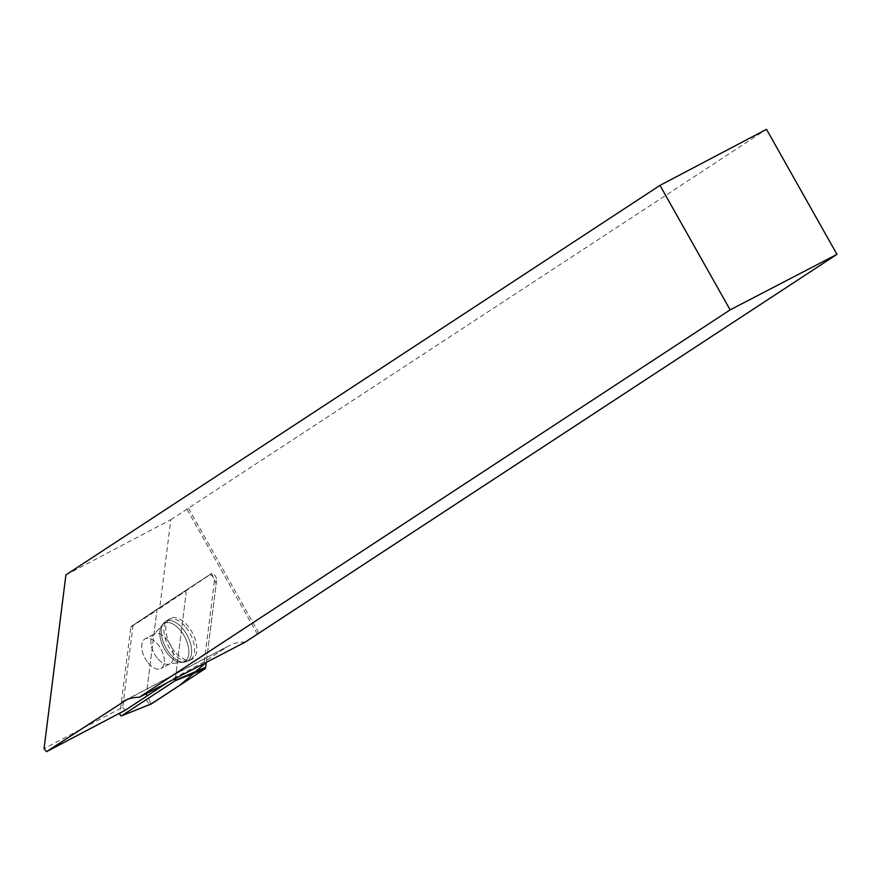 <?xml version="1.0" encoding="UTF-8"?>
<svg xmlns="http://www.w3.org/2000/svg" width="881" height="881" viewBox="0 0 881 881"><rect width="100%" height="100%" fill="white"/><g stroke="black" fill="none" stroke-linecap="round" stroke-linejoin="round"><path stroke-width="0.66" stroke-dasharray="4.41 3.3" d="M65.921 574.897L170.837 519.68L159.78 607.45L133.031 625.29L122.712 707.267L44.05 748.663M167.104 682.786L175.55 677.247L204.271 661.807L226.902 646.962A97.373 53.146 62.2 0 1 229.313 645.553A97.373 53.146 62.2 0 1 245.259 642.084M204.271 661.807L214.38 581.471A4.526 2.467 62.2 0 0 212.684 576.537A4.526 2.467 62.2 0 0 209.16 575.073L159.78 607.45M170.837 519.68L766.503 129.32M257.373 634.144L186.926 509.13M125.179 710.273L122.712 707.267M188.534 508.282L258.981 633.307M133.031 625.29L184.426 591.592A1.432 0.782 62.2 0 1 185.539 592.054A1.432 0.782 62.2 0 1 186.078 593.607L175.55 677.247M148.14 662.919A16.827 9.184 -117.8 0 0 160.838 668.591A16.827 9.184 -117.8 0 0 161.135 649.418A16.827 9.184 -117.8 0 0 145.167 638.802A16.827 9.184 -117.8 0 0 148.14 662.919A16.827 9.184 62.2 0 1 145.167 638.802A16.827 9.184 62.2 0 1 161.135 649.418A16.827 9.184 62.2 0 1 160.838 668.591A16.827 9.184 62.2 0 1 148.14 662.919M185.88 627.327A22.917 12.51 62.2 0 1 189.745 632.999A22.917 12.51 62.2 0 1 189.415 660.409A22.917 12.51 62.2 0 1 168.183 645.707A22.917 12.51 62.2 0 1 168.084 619.894A22.917 12.51 62.2 0 1 185.88 627.327M175.396 678.469L186.078 593.607A1.432 0.782 -117.8 0 0 185.539 592.054A1.432 0.782 -117.8 0 0 184.426 591.592L131.104 626.545A1.432 0.782 -117.8 0 0 130.851 627.019L120.036 712.982M216.594 580.513L206.286 662.38L216.186 583.729L211.726 573.553L156.939 610.324A4.768 2.599 62.2 0 1 157.754 608.749L211.088 573.784A4.768 2.599 62.2 0 1 214.81 575.326A4.768 2.599 62.2 0 1 216.594 580.513L214.38 581.471M146.015 697.091L156.939 610.324L146.477 693.402L150.992 704.029A4.768 2.599 62.2 0 1 147.49 701.882A4.768 2.599 62.2 0 1 146.015 697.091L119.926 713.797M174.614 651.466A23.115 12.609 62.2 0 1 170.044 618.638A23.115 12.609 62.2 0 1 187.983 626.138A23.115 12.609 62.2 0 1 191.551 659.506A23.115 12.609 62.2 0 1 174.614 651.466M157.754 608.749A4.768 2.599 62.2 0 1 157.765 608.749L131.104 626.545L157.754 608.749M126.93 699.591L226.902 646.962M209.16 575.073L211.088 573.784M183.006 628.946A22.653 12.367 62.2 0 1 186.497 661.642A22.653 12.367 62.2 0 1 165.507 647.117A22.653 12.367 62.2 0 1 165.419 621.601A22.653 12.367 62.2 0 1 183.006 628.946A22.653 12.367 -117.8 0 0 165.419 621.601A22.653 12.367 -117.8 0 0 165.507 647.117A22.653 12.367 -117.8 0 0 186.497 661.642A22.653 12.367 -117.8 0 0 183.006 628.946M180.605 630.587A21.695 11.838 -117.8 0 0 160.738 627.426A21.695 11.838 -117.8 0 0 163.855 647.987A21.695 11.838 -117.8 0 0 179.041 662.204A21.695 11.838 -117.8 0 0 188.864 652.843A21.695 11.838 -117.8 0 0 180.605 630.587A21.695 11.838 62.2 0 1 188.864 652.843A21.695 11.838 62.2 0 1 179.041 662.204A21.695 11.838 62.2 0 1 163.855 647.987A21.695 11.838 62.2 0 1 160.738 627.426A21.695 11.838 62.2 0 1 180.605 630.587M157.303 658.096A16.827 9.184 62.2 0 1 154.34 633.979A16.827 9.184 62.2 0 1 167.049 639.65A16.827 9.184 62.2 0 1 170.011 663.767A16.827 9.184 62.2 0 1 157.303 658.096A16.827 9.184 -117.8 0 0 170.011 663.767A16.827 9.184 -117.8 0 0 167.049 639.65A16.827 9.184 -117.8 0 0 154.34 633.979A16.827 9.184 -117.8 0 0 157.303 658.096M130.851 627.019L156.939 610.324M124.397 700.769L229.313 645.553M191.551 659.506L186.497 661.642L170.011 663.767L160.838 668.591L170.011 663.767L186.497 661.642L189.415 660.409M170.044 618.638L165.419 621.601L154.34 633.979L145.167 638.802L154.34 633.979L165.419 621.601L168.084 619.894"/><path stroke-width="1.32" d="M836.95 254.356L730.129 309.87L139.253 697.289L245.259 642.084L836.95 254.356L766.503 129.32L659.99 185.384L65.921 574.897L44.05 748.663L46.517 751.68L126.93 699.591M167.104 682.786L125.179 710.273L46.517 751.68M139.253 697.289A97.373 53.146 -117.8 0 0 124.397 700.769A97.373 53.146 -117.8 0 0 121.996 702.19M659.99 185.384L730.129 309.87M120.036 712.982L119.926 713.797A1.432 0.782 -117.8 0 0 120.422 715.295A1.432 0.782 -117.8 0 0 121.512 715.857A1.432 0.782 -117.8 0 0 121.589 715.812L174.912 680.848A1.432 0.782 -117.8 0 0 175.154 680.374L175.396 678.469M206.286 662.38L205.669 667.291A4.768 2.599 62.2 0 1 204.844 668.866L151.521 703.82A4.768 2.599 62.2 0 1 151.268 703.952A4.768 2.599 62.2 0 1 150.992 704.04L180.109 685.077L206.286 662.38M175.154 680.374L205.669 667.291M121.589 715.812L151.521 703.82M204.844 668.866L174.912 680.848M121.512 715.857L151.268 703.952"/></g></svg>
